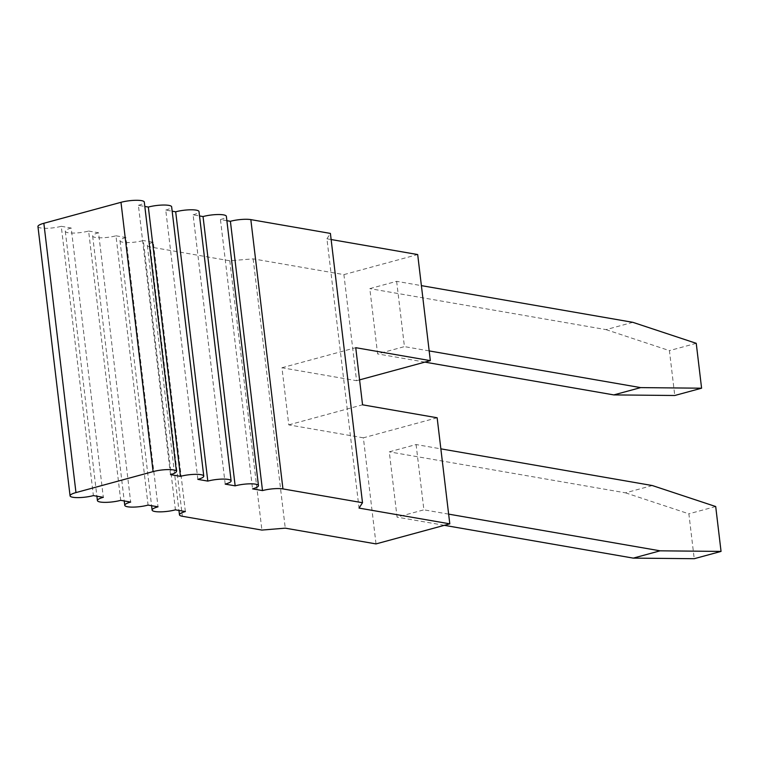 <?xml version="1.0" encoding="UTF-8"?>
<svg xmlns="http://www.w3.org/2000/svg" width="759" height="759" viewBox="0 0 759 759"><rect width="100%" height="100%" fill="white"/><g stroke="black" fill="none" stroke-linecap="round" stroke-linejoin="round"><path stroke-width="0.57" stroke-dasharray="3.79 2.85" d="M437.146 417.763L363.371 437.82L376.018 543.909M416.103 444.546L423.892 509.83L397.061 517.126L389.282 451.842L416.103 444.546L440.856 448.844M331.123 239.531L326.93 238.8L359.045 508.094M326.93 238.8L330.402 233.421M226.875 220.689L220.452 219.569L252.557 488.862M220.452 219.569A14.715 3.093 173.2 0 0 226.353 216.315M225.205 484.119L193.099 214.825L199.522 215.935M193.099 214.825A14.715 3.093 173.2 0 0 199 211.571M197.852 479.375L165.747 210.072L172.17 211.192M165.747 210.072A14.715 3.093 173.2 0 0 171.648 206.827M170.509 474.622L138.394 205.328L144.817 206.448M138.394 205.328A14.715 3.093 173.2 0 0 144.295 202.074M37.95 226.533A14.715 3.093 173.2 0 0 46.147 228.326A14.715 3.093 173.2 0 0 61.261 226.305L93.376 495.599M61.261 226.305L71.204 228.032L103.319 497.325M71.204 228.032A14.715 3.093 173.2 0 0 65.302 231.286A14.715 3.093 173.2 0 0 73.5 233.07A14.715 3.093 173.2 0 0 88.613 231.049L120.719 500.342M88.613 231.049L98.556 232.776L130.671 502.069M98.556 232.776A14.715 3.093 173.2 0 0 92.655 236.03A14.715 3.093 173.2 0 0 100.852 237.814A14.715 3.093 173.2 0 0 115.966 235.802L148.071 505.096M115.966 235.802L125.909 237.52L158.024 506.822M125.909 237.52A14.715 3.093 173.2 0 0 120.007 240.774A14.715 3.093 173.2 0 0 128.205 242.567A14.715 3.093 173.2 0 0 143.309 240.546L175.424 509.839M185.367 511.566L153.261 242.273L143.309 240.546M153.261 242.273A14.715 3.093 173.2 0 0 147.35 245.527A14.715 3.093 173.2 0 0 150.225 246.969L182.34 516.272M363.371 437.82L288.771 424.879L281.959 367.754L356.559 380.695L343.903 274.616L253.155 258.857L229.787 260.783L150.225 246.969M229.787 260.783L261.902 530.076M253.155 258.857L285.261 528.16M448.635 514.128L423.892 509.83M444.347 525.332L397.061 517.126M652.323 485.542L625.492 492.838L389.282 451.842M625.492 492.838L688.868 513.824L694.219 558.709M359.586 379.879L356.559 380.695M343.903 274.616L417.687 254.55M396.644 281.333L404.433 346.616L377.603 353.912L369.813 288.629L396.644 281.333L421.397 285.631M715.699 506.528L688.868 513.824M429.177 350.914L404.433 346.616M424.879 362.119L377.603 353.912M632.854 322.328L606.033 329.624L369.813 288.629M606.033 329.624L669.41 350.62L674.76 395.496M696.24 343.324L669.41 350.62M288.771 424.879L362.555 404.813M281.959 367.754L355.743 347.688M65.302 231.286L96.896 496.215M92.655 236.03L124.239 500.959M120.007 240.774L151.591 505.703M147.35 245.527L178.944 510.456"/><path stroke-width="1.14" d="M376.018 543.909L449.802 523.843L359.045 508.094L362.508 502.724L282.946 488.91A14.715 3.093 173.2 0 0 262.5 490.589L252.557 488.862A14.715 3.093 173.2 0 0 258.468 485.618A14.715 3.093 173.2 0 0 250.261 483.825A14.715 3.093 173.2 0 0 235.157 485.845L225.205 484.119A14.715 3.093 173.2 0 0 231.115 480.864A14.715 3.093 173.2 0 0 222.909 479.081A14.715 3.093 173.2 0 0 207.805 481.102L197.852 479.375A14.715 3.093 173.2 0 0 203.763 476.121A14.715 3.093 173.2 0 0 195.556 474.337A14.715 3.093 173.2 0 0 180.452 476.348L170.509 474.622A14.715 3.093 173.2 0 0 176.411 471.377A14.715 3.093 173.2 0 0 168.213 469.584A14.715 3.093 173.2 0 0 153.1 471.605L75.966 492.582A14.715 3.093 173.2 0 0 70.065 495.826A14.715 3.093 173.2 0 0 78.262 497.619A14.715 3.093 173.2 0 0 93.376 495.599L103.319 497.325A14.715 3.093 173.2 0 0 97.408 500.579A14.715 3.093 173.2 0 0 105.615 502.363A14.715 3.093 173.2 0 0 120.719 500.342L130.671 502.069A14.715 3.093 173.2 0 0 124.761 505.323A14.715 3.093 173.2 0 0 132.967 507.116A14.715 3.093 173.2 0 0 148.071 505.096L158.024 506.822A14.715 3.093 173.2 0 0 152.113 510.076A14.715 3.093 173.2 0 0 160.32 511.86A14.715 3.093 173.2 0 0 175.424 509.839L185.367 511.566A14.715 3.093 173.2 0 0 179.466 514.82A14.715 3.093 173.2 0 0 182.34 516.272L261.902 530.076L285.261 528.16L376.018 543.909M331.123 239.531L417.687 254.55L430.334 360.639L355.743 347.688L362.555 404.813L437.146 417.763L449.802 523.843M262.5 490.589L230.394 221.296A14.715 3.093 173.2 0 1 250.831 219.617L330.402 233.421L362.508 502.724M230.394 221.296L226.875 220.689M258.468 485.618L226.353 216.315A14.715 3.093 173.2 0 0 218.156 214.531A14.715 3.093 173.2 0 0 203.042 216.552L235.157 485.845M199.522 215.935L203.042 216.552M231.115 480.864L199 211.571A14.715 3.093 173.2 0 0 190.803 209.788A14.715 3.093 173.2 0 0 175.69 211.799L207.805 481.102M172.17 211.192L175.69 211.799M203.763 476.121L171.648 206.827A14.715 3.093 173.2 0 0 163.451 205.034A14.715 3.093 173.2 0 0 148.337 207.055L180.452 476.348M144.817 206.448L148.337 207.055M176.411 471.377L144.295 202.074A14.715 3.093 173.2 0 0 136.098 200.291A14.715 3.093 173.2 0 0 120.985 202.311L153.1 471.605M70.065 495.826L37.95 226.533A14.715 3.093 173.2 0 1 43.851 223.279L120.985 202.311M444.347 525.332L633.272 558.121L660.102 550.825L448.635 514.128M633.272 558.121L694.219 558.709L721.05 551.413L660.102 550.825M721.05 551.413L715.699 506.528L652.323 485.542L440.856 448.844M430.334 360.639L359.586 379.879M424.879 362.119L613.813 394.908L640.643 387.612L429.177 350.914M613.813 394.908L674.76 395.496L701.591 388.2L640.643 387.612M701.591 388.2L696.24 343.324L632.854 322.328L421.397 285.631M250.831 219.617L282.946 488.91M43.851 223.279L75.966 492.582M96.896 496.215L97.408 500.579M124.239 500.959L124.761 505.323M151.591 505.703L152.113 510.076M178.944 510.456L179.466 514.82"/></g></svg>
